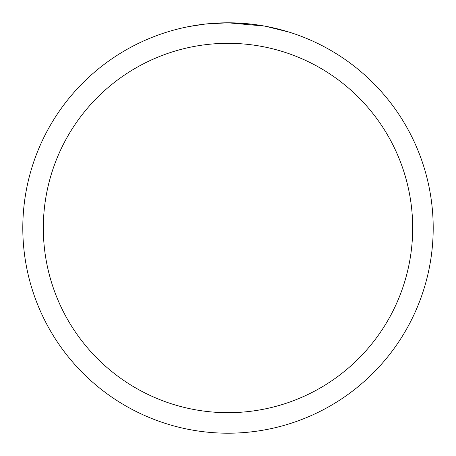 <?xml version="1.0" encoding="UTF-8"?>
<svg xmlns="http://www.w3.org/2000/svg" width="456" height="456" viewBox="0 0 456 456"><rect width="100%" height="100%" fill="white"/><g stroke="black" fill="none" stroke-linecap="round" stroke-linejoin="round"><path stroke-width="0.68" d="M264.451 26.066L228 22.8L246.975 23.678M249.877 23.968L254.135 24.47M228 22.8A205.2 205.2 0 0 1 433.2 228A205.2 205.2 0 0 1 228 433.2A205.2 205.2 0 0 1 22.8 228A205.2 205.2 0 0 1 228 22.8L205.821 24.003L222.596 22.868M265.42 26.243L288.979 32.068M228 43.32A184.68 184.68 0 0 1 412.68 228A184.68 184.68 0 0 1 228 412.68A184.68 184.68 0 0 1 43.32 228A184.68 184.68 0 0 1 228 43.32M204.858 24.111L188.978 26.545M180.798 28.3L187.45 26.847"/></g></svg>
